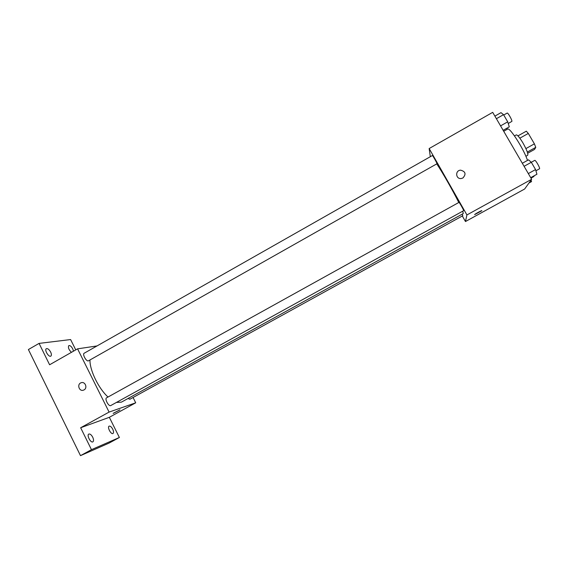 <?xml version="1.0" encoding="UTF-8"?>
<svg xmlns="http://www.w3.org/2000/svg" width="568" height="568" viewBox="0 0 568 568"><rect width="100%" height="100%" fill="white"/><g stroke="black" fill="none" stroke-linecap="round" stroke-linejoin="round"><path stroke-width="0.85" d="M519.855 138.18L528.311 133.437L526.302 131.187L517.952 135.88M528.311 133.437L534.403 143.846L535.766 147.353L534.545 149.419L527.693 153.232M525.911 148.589L534.403 143.846M527.331 152.047L535.766 147.353M514.494 135.908L516.291 134.9C517.448 134.829 519.677 137.534 522.986 143.015C526.777 149.817 528.339 153.9 527.686 155.277L525.89 156.278M527.487 160.396C523.93 149.207 509.553 126.735 507.558 129.099L503.709 131.272M430.317 156.704L429.16 148.546L492.697 112.35L531.641 179.282L524.654 189.002L465.469 221.534L462.316 215.989M429.16 148.546L466.917 214.938L531.641 179.282M462.92 177.983L461.28 178.515C455.706 179.389 454.933 170.457 460.556 170.159C465.547 171.465 466.335 174.071 462.92 177.983C466.335 174.078 465.547 171.465 460.556 170.159L460.556 170.159M116.461 402.428L121.382 402.158L463.254 213.561L462.75 211.189M458.774 202.506C452.945 190.727 442.174 171.856 436.764 163.918M466.917 214.938L465.469 221.534M437.005 163.733C437.04 163.08 432.575 155.128 432.39 155.525L84.178 353.232C82.168 354.105 86.173 361.525 88.317 360.9L437.005 163.733M463.687 210.657C463.907 210.295 459.207 201.974 459.008 202.378L106.564 397.827C104.462 398.722 108.552 406.553 110.639 405.623L463.687 210.657M462.182 214.15L462.821 215.712L129.902 399.233L128.041 398.487M474.628 214.619L474.763 214.463C475.877 213.469 483.127 209.635 481.664 210.82L474.628 214.619L481.664 210.82M108.005 397.025C98.505 388.405 89.723 370.329 89.957 360.02M97.014 345.94L77.567 348.844L109.091 412.084L135.716 402.804L133.054 397.501M109.091 412.084L80.656 427.747L91.462 449.671L80.493 455.65L28.4 349.54L39.064 343.399L49.608 364.77L77.567 348.844M84.007 389.911L83.553 390.117C79.229 391.963 76.623 384.209 81.075 382.775C85.072 381.085 87.905 387.958 84.007 389.911C87.905 387.958 85.079 381.085 81.082 382.775L81.075 382.775C76.623 384.209 79.229 391.963 83.553 390.117M80.493 455.65L109.205 443.026L119.386 437.488L109.333 417.31L135.716 402.804M75.75 349.881L70.609 339.558L39.064 343.399M80.656 427.747L109.333 417.31M113.479 413.291L119.848 409.954L113.479 413.291M119.919 409.855L113.138 413.355M50.666 352.089C51.581 354.12 51.638 355.469 50.829 356.122C48.763 357.563 44.077 349.739 46.37 348.674C47.747 348.34 49.175 349.476 50.666 352.089M71.447 352.33C68.763 349.703 67.883 347.453 68.82 345.585C70.049 345.308 71.355 346.395 72.747 348.844L73.471 351.18M92.719 437.204C93.748 439.525 93.805 441.08 92.889 441.847C90.731 443.281 86.442 435.109 88.807 434.066C90.063 433.725 91.363 434.769 92.719 437.204M112.712 429.145C113.699 431.346 113.785 432.795 112.975 433.49C111.051 434.776 107.004 427.058 109.113 426.149C110.242 425.858 111.434 426.859 112.712 429.145M91.462 449.671L119.386 437.488M531.073 180.07L531.541 181.604L528.943 183.031M530.973 178.139L533.955 176.499L533.984 175.874M507.224 129.291L506.734 128.297M522.319 163.264L528.517 159.828L531.314 162.299L535.56 169.569L536.923 174.248L530.711 177.677M524.087 166.303L531.314 162.299M528.318 173.574L535.56 169.569M535.915 170.791L539.543 168.767C540.31 168.1 535.475 159.672 534.729 160.382L531.3 162.285M494.891 116.121L500.997 112.641L503.532 114.665L507.707 121.829L509.29 126.856L503.149 130.321M496.396 118.712L503.532 114.665M500.564 125.876L507.707 121.829M508.239 123.504L511.875 121.389C512.428 120.437 507.856 112.372 507.16 113.075L503.738 115.013"/></g></svg>
